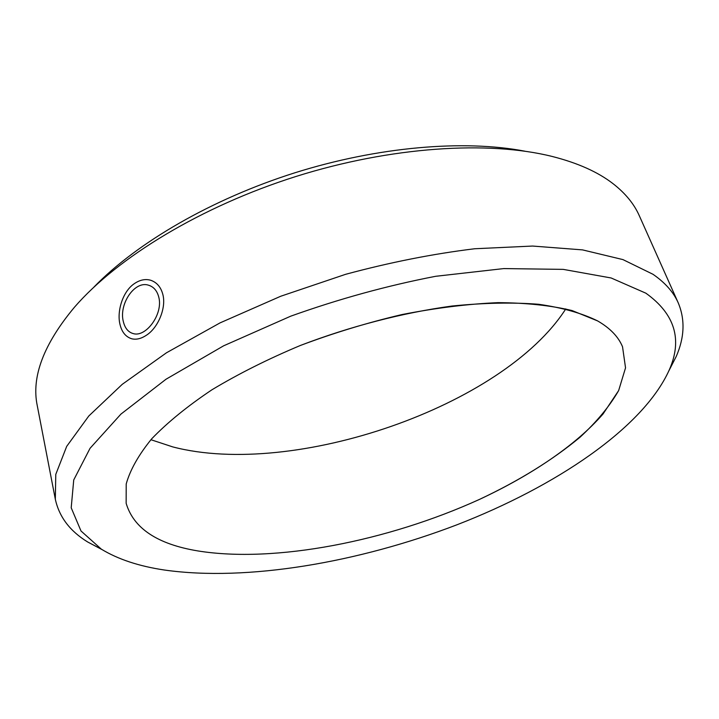 <?xml version="1.0" encoding="UTF-8"?>
<svg xmlns="http://www.w3.org/2000/svg" width="719" height="719" viewBox="0 0 719 719"><rect width="100%" height="100%" fill="white"/><g stroke="black" fill="none" stroke-linecap="round" stroke-linejoin="round"><path stroke-width="1.08" d="M93.946 287.061C136.978 242.689 211.566 199.127 294.817 172.812C378.104 146.622 464.195 139.513 524.888 151.188M565.781 308.9C503.219 406.568 293.676 478.486 172.776 446.912L150.909 439.704L172.776 446.912C293.676 478.486 503.219 406.568 565.781 308.9M597.642 320.926C610.125 328.161 618.421 336.78 622.537 346.783L625.539 367.84L618.646 390.57L603.061 413.964C575.802 445.304 531.35 475.196 479.393 499.444C387.721 541.11 274.892 563.435 197.671 550.898C157.407 544.193 133.563 528.33 126.149 503.291L126.202 483.977C130.166 469.822 138.704 454.732 151.799 438.707C167.572 422.359 187.632 406.046 212.006 389.743C238.573 373.781 268.025 359.024 300.344 345.479C350.117 326.408 402.766 312.756 451.927 306.042C483.752 302.843 512.647 302.25 538.603 304.272C562.402 307.696 582.075 313.25 597.642 320.926L572.081 310.554C551.078 305.494 526.416 302.852 498.087 302.645C468.015 303.957 435.993 307.921 402.038 314.545C367.616 322.642 333.724 332.951 300.344 345.479C268.025 359.024 238.573 373.781 212.006 389.743C187.632 406.046 167.572 422.359 151.799 438.707C138.704 454.732 130.166 469.822 126.202 483.977L126.149 503.291C133.563 528.33 157.407 544.193 197.671 550.898C274.892 563.435 387.721 541.11 479.393 499.444C518.794 480.948 552.354 460.196 580.08 437.179C596.779 421.738 609.64 406.199 618.646 390.57L625.539 367.84L622.537 346.783C618.421 336.78 610.125 328.161 597.642 320.926M164.399 570.023C246.95 581.752 358.547 562.474 457.212 524.69C555.275 486.637 642.903 428.317 669.182 370.114C682.717 339.674 674.952 314.032 645.878 293.19L611.141 277.974L563.238 269.373L503.776 268.582L435.687 276.294C387.208 285.65 338.901 298.942 290.755 316.162L223.645 345.803L166.008 379.237L120.918 414.117L90.055 448.297L73.733 479.95L71.199 507.794L81.004 530.99L101.325 549.154C118.015 559.292 139.037 566.248 164.399 570.023M668.859 370.86L676.246 356.435C684.542 337.4 685.207 319.542 678.233 302.852C673.541 292.193 665.138 282.675 652.996 274.29L622.951 259.604L582.534 249.888L532.599 246.051L474.774 248.747C433.018 253.834 389.986 262.354 345.668 274.298L280.761 296.237L220.05 322.885L166.466 352.786L122.248 384.332L88.805 415.986L66.696 446.364L55.776 474.387L55.327 499.256C59.192 516.916 69.977 531.17 87.7 542L102.017 549.586M55.327 499.256L37.253 405.606C31.25 376.972 43.643 344.176 74.443 307.238C117.565 257.42 201.05 206.452 295.976 176.47C390.92 146.586 488.543 140.448 552.444 156.526C577.752 162.979 597.911 172.003 612.912 183.579C625.296 193.195 634.104 203.926 639.326 215.772L678.233 302.852M123.389 321.752C124.989 328.241 128.279 332.187 133.231 333.589C145.948 337.705 163.573 313.727 158.701 296.875C157.048 290.755 153.731 286.89 148.752 285.272C134.525 280.149 118.572 304.622 123.389 321.752M134.201 283.744C139.792 279.871 145.301 278.711 150.729 280.266C156.832 282.378 160.858 287.061 162.8 294.296C166.511 307.552 158.252 327.657 146.523 335.162C141.337 338.64 136.466 339.862 131.901 338.82C125.834 337.004 121.862 332.214 119.992 324.44C116.685 311.201 122.814 291.411 134.201 283.744M669.182 370.114L676.246 356.435M101.325 549.154L87.7 542M150.631 285.991L148.752 285.272"/></g></svg>
